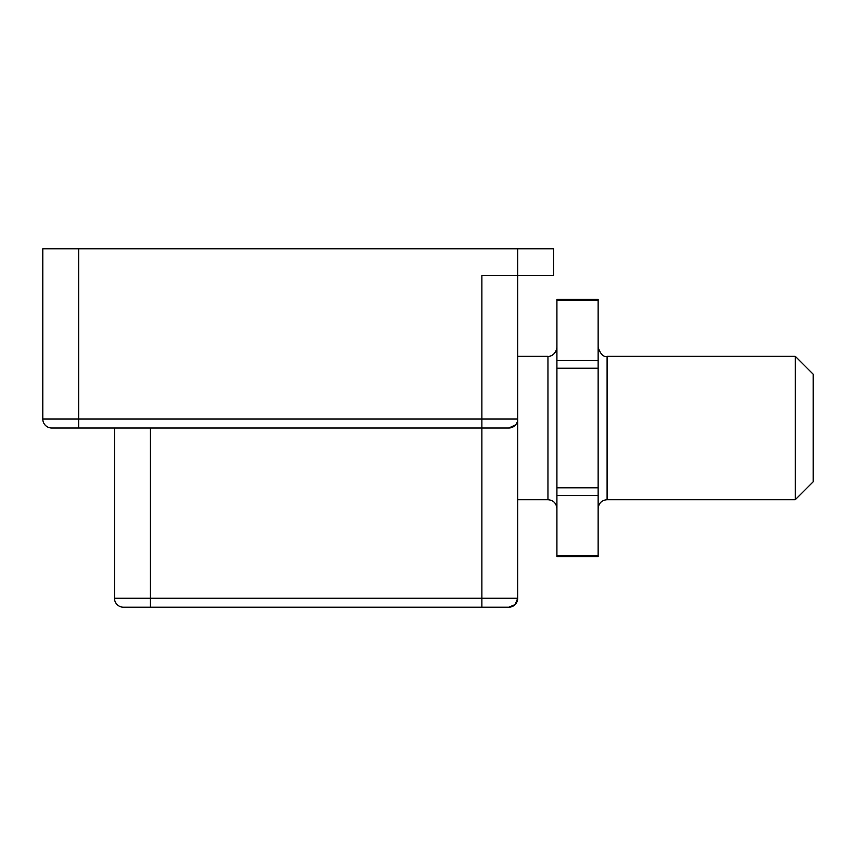 <?xml version="1.0" encoding="UTF-8"?>
<svg xmlns="http://www.w3.org/2000/svg" width="856" height="856" viewBox="0 0 856 856"><rect width="100%" height="100%" fill="white"/><g stroke="black" fill="none" stroke-linecap="round" stroke-linejoin="round"><path stroke-width="1.28" d="M515.505 424.95L508.764 428L481.885 428L481.885 607.214L508.764 607.214L515.109 604.593L508.764 607.214L123.446 607.214A8.956 8.956 0 0 1 114.49 598.258L114.49 428L78.645 428L481.885 428L114.49 428M150.335 607.214L150.335 598.258L517.73 598.258A8.956 8.956 0 0 1 508.764 607.214A8.956 8.956 0 0 0 517.73 598.258L515.109 604.593L517.73 598.258L517.73 419.044A8.956 8.956 0 0 1 508.764 428A8.956 8.956 0 0 0 517.73 419.044L517.73 275.664L481.885 275.664L481.885 428M42.8 419.044A8.956 8.956 0 0 0 51.756 428L78.645 428L78.645 419.044L42.8 419.044L42.8 248.786L517.73 248.786L517.73 275.664L553.575 275.664L553.575 248.786L517.73 248.786M553.575 248.786L553.575 275.664M795.278 499.69L813.2 481.768L813.2 374.233L795.278 356.31L795.278 499.69L607.097 499.69C601.661 500.214 598.665 503.21 598.141 508.646M598.141 300.649L598.141 299.45L556.914 299.45L556.914 300.649L598.141 300.649L598.141 360.451L556.914 360.451L556.914 368.208L598.141 368.208L598.141 360.451M598.141 555.351L556.914 555.351L556.914 556.55L598.141 556.55L598.141 368.208M556.914 555.351L556.914 495.549L598.141 495.549M598.141 487.792L556.914 487.792L556.914 495.549M556.914 487.792L556.914 368.208M556.914 360.451L556.914 300.649M517.73 419.044L78.645 419.044L78.645 248.786M150.335 428L150.335 598.258L114.49 598.258M607.097 499.69L607.097 356.31C603.566 357.337 600.58 354.352 598.141 347.354M517.73 356.31L547.958 356.31L547.958 499.69C553.404 500.214 556.389 503.21 556.914 508.646M795.278 356.31L607.097 356.31M547.958 356.31C548.182 356.727 555.608 356.257 556.914 347.354M517.73 499.69L547.958 499.69"/></g></svg>
